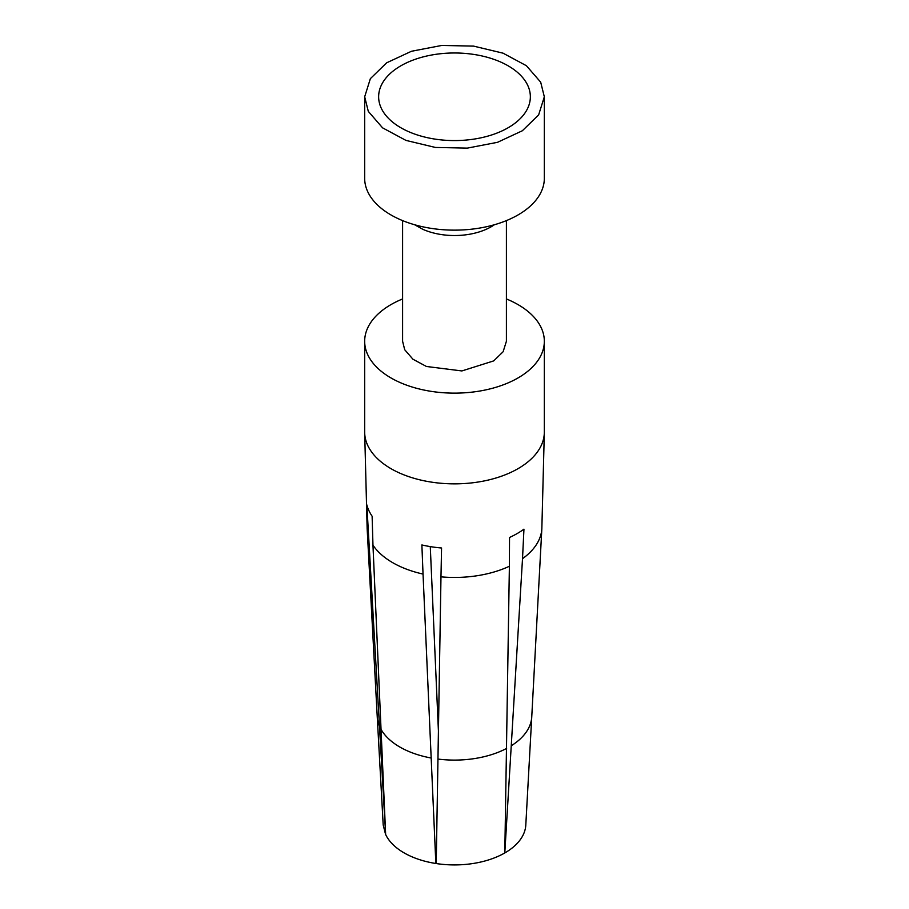 <?xml version="1.0" encoding="UTF-8"?>
<svg xmlns="http://www.w3.org/2000/svg" width="909" height="909" viewBox="0 0 909 909"><rect width="100%" height="100%" fill="white"/><g stroke="black" fill="none" stroke-linecap="round" stroke-linejoin="round"><path stroke-width="1.36" d="M506.404 220.614L506.404 341.273L503.12 351.749L493.712 360.896L461.886 370.94L426.446 366.475L412.947 359.225L404.698 349.715L402.596 341.273L402.596 220.614M506.404 298.947A89.832 51.858 180 0 1 540.696 326.672A89.832 51.858 180 0 1 544.332 341.273A89.832 51.858 180 0 1 467.271 392.608A89.832 51.858 180 0 1 368.304 355.873A89.832 51.858 180 0 1 364.668 341.273A89.832 51.858 180 0 1 402.596 298.947M364.668 96.786L364.668 178.278A89.832 51.858 0 0 0 368.304 192.89A89.832 51.858 0 0 0 467.271 229.613A89.832 51.858 0 0 0 544.332 178.278L544.332 96.786L538.639 114.909L522.368 130.748L497.541 142.304L467.271 148.122L435.4 147.451L405.937 140.395L382.587 127.851L368.304 111.387L364.679 96.786L370.361 78.663L386.632 62.823L411.459 51.268L441.729 45.45L473.6 46.12L503.063 53.176L526.413 65.721L540.696 82.185L544.321 96.786M544.332 341.273L544.332 432.002A89.832 51.858 180 0 1 544.332 432.105L541.855 528.39A87.389 50.461 180 0 1 541.855 528.561A87.389 50.461 180 0 1 522.516 558.683L523.948 529.163A88.605 51.154 180 0 1 509.529 537.48L509.381 566.262A87.389 50.461 180 0 1 440.979 576.84L441.558 548.002A88.605 51.154 180 0 1 421.878 544.957L423.037 574.068A87.389 50.461 180 0 1 392.699 562.671A87.389 50.461 180 0 1 372.963 545.161L372.122 516.232A88.605 51.154 180 0 1 369.474 511.79A88.605 51.154 180 0 1 366.838 504.859L385.632 834.269M527.288 84.457A75.856 43.791 0 0 0 433.138 54.756A75.856 43.791 0 0 0 381.712 109.114A75.856 43.791 0 0 0 385.257 114.67A75.856 43.791 0 0 0 454.5 140.577A75.856 43.791 0 0 0 523.743 114.67A75.856 43.791 0 0 0 527.288 84.457M372.963 545.161L385.643 834.507A71.334 41.189 180 0 0 386.052 835.337A71.334 41.189 180 0 0 404.062 852.858A71.334 41.189 180 0 0 435.843 863.493L423.037 574.068M436.24 862.63L435.843 863.493M430.275 546.593L438.388 730.325M440.979 576.84L436.229 863.55A71.334 41.189 180 0 0 504.802 852.937L509.381 566.262M522.516 558.683L504.813 852.619M438.615 716.815A45.916 26.509 0 0 0 437.797 716.996M368.156 534.799A87.389 50.461 180 0 1 367.145 528.561L377.246 716.86A77.288 44.621 0 0 0 377.246 716.894L383.2 825.042L385.541 834.28M511.585 745.562A77.288 44.621 0 0 0 531.754 716.894L525.8 825.042A71.334 41.189 180 0 1 505.086 852.778M494.371 224.762A51.904 29.963 180 0 1 422.799 229.295L414.663 224.773M544.332 432.105A89.832 51.858 180 0 1 488.792 479.929A89.832 51.858 180 0 1 390.984 468.669C380.235 462.408 372.679 455.045 368.304 446.603A89.832 51.858 180 0 1 364.668 432.105A89.832 51.858 180 0 1 364.668 432.002L364.668 341.273M367.145 528.561A87.389 50.461 180 0 1 367.145 528.39L364.668 432.105M377.246 716.894A77.288 44.621 0 0 0 379.008 725.052M380.826 728.973A77.288 44.621 0 0 0 399.846 747.028A77.288 44.621 0 0 0 431.127 758.004M437.911 759.06A77.288 44.621 0 0 0 506.608 748.425M531.754 716.894A77.288 44.621 0 0 0 531.754 716.86L541.855 528.561"/></g></svg>
